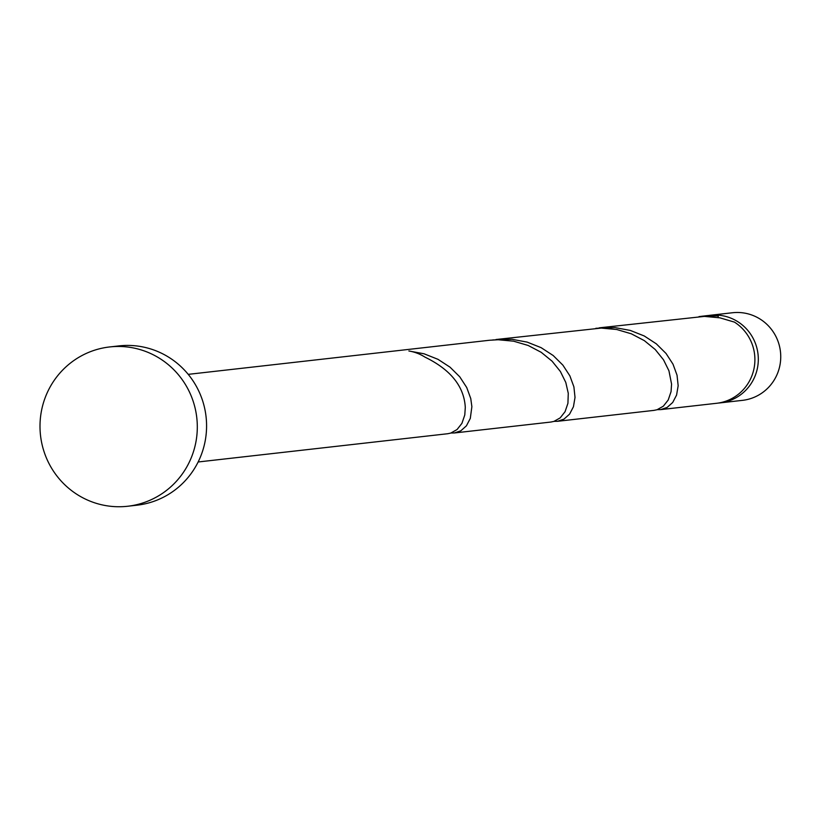 <?xml version="1.0" encoding="UTF-8"?>
<svg xmlns="http://www.w3.org/2000/svg" width="819" height="819" viewBox="0 0 819 819"><rect width="100%" height="100%" fill="white"/><g stroke="black" fill="none" stroke-linecap="round" stroke-linejoin="round"><path stroke-width="1.23" d="M710.093 315.284L732.524 312.745A44.083 43.243 83.5 0 1 778.05 372.041A44.083 43.243 83.5 0 1 742.444 400.358L720.014 402.897A44.083 43.243 -96.5 0 0 755.62 374.58A44.083 43.243 -96.5 0 0 710.093 315.284A44.083 43.243 -96.5 0 0 708.394 315.51M109.633 346.949L118.919 345.905A80.16 78.634 83.5 0 1 201.689 453.706A80.16 78.634 83.5 0 1 136.947 505.2L127.672 506.255A80.16 78.634 83.5 0 1 44.891 398.454A80.16 78.634 83.5 0 1 109.633 346.949A80.16 78.634 83.5 0 1 192.414 454.75A80.16 78.634 83.5 0 1 127.672 506.255M188.227 374.355L489.414 340.264L498.126 339.752L513.574 341.175L528.163 345.464L541.195 352.303L552.088 361.189L560.38 371.488L565.796 382.453L568.273 393.315L567.925 403.296L565.069 411.681L560.196 417.874L553.931 421.406L550.9 422.041L454.34 432.975L460.821 430.814L466.431 425.819L470.301 418.396L471.877 406.695L470.761 398.546L466.728 387.53L459.766 376.822L450.051 367.188L437.96 359.316L424.017 353.777L408.876 350.982A44.083 43.243 -96.5 0 1 425.02 357.145C450.696 369.676 464.117 386.445 465.294 407.442L464.782 414.967L461.926 423.351L457.053 429.545L450.788 433.077L447.768 433.722L198.147 461.977M718.038 317.496L718.294 315.96A44.083 43.243 -96.5 0 0 706.684 315.673L698.996 316.615M718.294 315.96L702.272 316.175M599.129 327.846L704.412 316.4L719.85 317.823L734.438 322.113A44.083 43.243 -96.5 0 1 752.211 374.959A44.083 43.243 -96.5 0 1 716.605 403.286L660.616 409.623L667.096 407.463L672.706 402.477L676.586 395.055L678.163 385.739L677.037 375.194L673.003 364.179L666.042 353.47L656.326 343.837L644.236 335.964L630.292 330.426L615.151 327.631L595.853 328.286M495.997 339.516L601.269 328.081L616.707 329.504L631.306 333.794L644.338 340.632L655.231 349.518L663.513 359.807L668.939 370.782L671.57 384.091L671.058 391.615L668.202 400.01L663.329 406.193L657.063 409.735L654.043 410.37L557.483 421.304L563.963 419.133L569.574 414.148L573.443 406.726L575.02 397.41L573.904 386.875L569.87 375.86L562.899 365.151L553.183 355.518L541.093 347.645L527.149 342.107L512.018 339.301L492.71 339.957M657.288 409.654L660.616 409.623M554.156 421.335L557.483 421.304M451.013 433.005L454.34 432.975M718.304 403.061A44.083 43.243 -96.5 0 0 720.014 402.897"/></g></svg>

